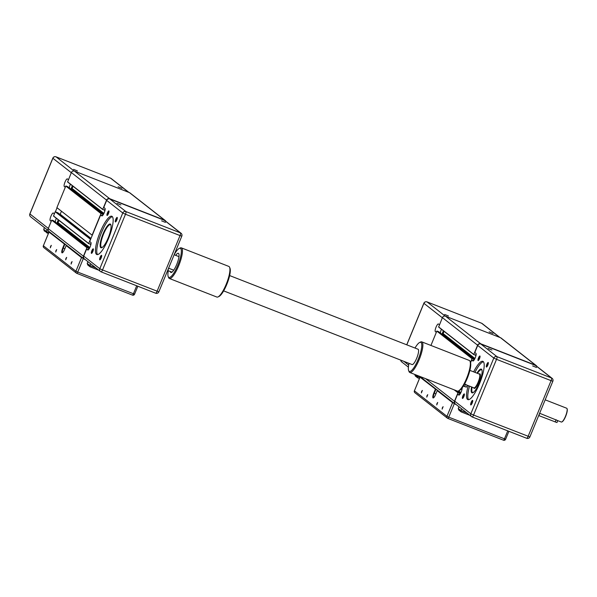 <?xml version="1.0" encoding="UTF-8"?>
<svg xmlns="http://www.w3.org/2000/svg" width="597" height="597" viewBox="0 0 597 597"><rect width="100%" height="100%" fill="white"/><g stroke="black" fill="none" stroke-linecap="round" stroke-linejoin="round"><path stroke-width="0.9" d="M419.833 376.416A2.47 2.381 128.1 0 0 419.982 376.543L455.175 404.109A2.47 2.381 128.1 0 0 455.757 404.438L456.265 404.639M438.676 331.693L436.832 331.119L430.93 345.447M444.078 331.328L443.146 333.589L442.28 333.596L441.996 334.283M536.927 366.446A2.47 2.381 128.1 0 0 536.255 365.595L501.062 338.021A2.47 2.381 128.1 0 0 500.473 337.693L445.563 316.223A2.47 2.381 128.1 0 0 442.399 317.626L438.631 327.059L473.802 354.596M473.436 360.707L473.839 359.222L472.033 358.685L470.488 362.439M461.003 389.237L461.578 389.281L462.115 388.065M462.1 387.931A4.112 1.015 111.4 0 1 460.966 392.438A4.112 1.015 111.4 0 1 458.854 395.117A4.112 1.015 111.4 0 1 458.787 395.072L457.623 394.169L459.436 394.871L459.78 393.341L457.974 392.804L454.474 401.296A2.47 2.381 128.1 0 0 455.175 404.109M536.255 365.595A2.47 2.381 128.1 0 0 535.673 365.26L480.757 343.79A2.47 2.381 128.1 0 0 477.593 345.193L473.779 354.439L475.428 355.26L476.175 353.946M436.325 332.35L435.325 331.574A4.112 1.015 111.4 0 1 436.004 327.268A4.112 1.015 111.4 0 1 438.385 323.955A4.112 1.015 111.4 0 1 438.452 323.992L439.452 324.768M489.152 331.857L492.988 333.41L489.152 331.857M444.631 314.447L448.466 316L444.631 314.447M441.399 329.231A4.112 1.015 -68.6 0 0 440.467 333.089M443.392 330.79L441.959 334.253M417.579 377.774L415.281 375.976L414.751 374.431L417.407 376.513L417.579 377.774L419.43 378.528L417.743 377.871M417.781 375.61L417.407 376.513L419.863 377.476M545.18 399.826L566.687 408.236A7.403 1.821 111.4 0 1 567.031 408.632A7.403 1.821 111.4 0 1 565.486 416.296A7.403 1.821 111.4 0 1 561.814 421.96A7.403 1.821 111.4 0 1 561.299 422.019L557.755 420.631L556.964 422.549L538.695 415.557M539.636 413.273L557.688 420.587M464.623 383.938L467.16 385.192M469.884 370.386L479.346 374.088A7.403 1.821 111.4 0 1 478.346 381.64A7.403 1.821 111.4 0 1 473.951 387.871L467.22 385.237L466.429 387.154L463.362 386.102M473.622 392.266A12.164 3 111.4 0 1 472.391 392.341A12.164 3 111.4 0 1 472.026 391.804A12.164 3 111.4 0 1 472.108 387.147M477.496 373.364A12.164 3 111.4 0 1 480.592 369.886A12.164 3 111.4 0 1 482.077 370.625M552.8 381.132L552.859 381.207A2.47 2.47 0 0 0 552.098 378.326L535.994 365.707A2.47 2.381 -51.9 0 0 535.412 365.379L480.869 344.051A2.47 2.381 -51.9 0 0 477.704 345.454L474.809 352.469L475.973 353.379A4.112 1.015 111.4 0 1 475.302 357.678A4.112 1.015 111.4 0 1 472.914 360.998A4.112 1.015 111.4 0 1 472.846 360.961L471.69 360.051L470.578 362.737M454.735 401.177L470.839 413.796A2.47 2.381 128.1 0 0 471.548 416.602L455.444 403.99A2.47 2.381 -51.9 0 1 454.735 401.177L457.623 394.169M479.503 358.648A2.433 0.597 -68.6 0 0 480.01 356.125A2.433 0.597 -68.6 0 0 478.451 358.043A2.433 0.597 -68.6 0 0 478.294 360.513A2.433 0.597 -68.6 0 0 479.503 358.648M472.182 403.057A2.433 0.597 -68.6 0 0 472.69 400.535A2.433 0.597 -68.6 0 0 471.13 402.453A2.433 0.597 -68.6 0 0 470.973 404.923A2.433 0.597 -68.6 0 0 472.182 403.057M473.645 371.856A20.552 5.06 111.4 0 1 482.831 361.327A20.552 5.06 111.4 0 1 479.503 383.722A20.552 5.06 111.4 0 1 467.869 399.609A20.552 5.06 111.4 0 1 468.257 385.64M463.876 396.557A2.433 0.597 -68.6 0 0 464.384 394.035A2.433 0.597 -68.6 0 0 462.832 395.953A2.433 0.597 -68.6 0 0 462.675 398.415A2.433 0.597 -68.6 0 0 463.876 396.557M487.801 365.148A2.433 0.597 -68.6 0 0 488.309 362.633A2.433 0.597 -68.6 0 0 486.756 364.551A2.433 0.597 -68.6 0 0 486.6 367.013A2.433 0.597 -68.6 0 0 487.801 365.148M561.971 421.878A7.149 1.761 -68.6 0 0 562.113 421.818A7.149 1.761 -68.6 0 0 565.658 416.348A7.149 1.761 -68.6 0 0 567.15 408.938A7.149 1.761 -68.6 0 0 567.083 408.796M473.496 360.76L471.69 360.051M461.623 408.833L460.906 410.579L461.078 411.848L458.78 410.049L458.25 408.505L458.974 406.758M461.078 411.848L469.914 415.325L461.242 411.937M478.264 372.215A12.746 3.142 111.4 0 1 481.548 369.274M472.309 392.901A12.746 3.142 111.4 0 1 471.891 388.505M481.891 369.819L481.891 369.819A12.336 3.037 -68.6 0 0 481.697 369.707A12.336 3.037 -68.6 0 0 481.675 369.7A12.336 3.037 -68.6 0 0 480.794 369.789A12.336 3.037 -68.6 0 0 480.689 369.841M472.07 391.901A12.336 3.037 -68.6 0 0 472.108 392.005A12.336 3.037 -68.6 0 0 472.481 392.55A12.336 3.037 -68.6 0 0 472.675 392.662L472.712 392.677A12.336 3.037 -68.6 0 0 472.712 392.677A12.336 3.037 -68.6 0 0 472.936 392.729M486.898 366.759A2.022 0.5 111.4 0 1 487.219 364.73A2.022 0.5 111.4 0 1 488.361 363.021M478.593 360.26A2.022 0.5 111.4 0 1 478.921 358.23A2.022 0.5 111.4 0 1 480.055 356.521M462.973 398.162A2.022 0.5 111.4 0 1 463.294 396.132A2.022 0.5 111.4 0 1 464.436 394.423M471.272 404.669A2.022 0.5 111.4 0 1 471.593 402.639A2.022 0.5 111.4 0 1 472.734 400.93M491.928 350.006L488.077 348.469L491.928 350.006M483.413 361.76A20.552 5.06 -68.6 0 0 474.943 372.364M469.555 386.147A20.552 5.06 -68.6 0 0 468.585 399.684M471.57 386.938A12.746 3.142 -68.6 0 0 472.011 392.841A12.746 3.142 -68.6 0 0 479.219 382.99A12.746 3.142 -68.6 0 0 481.286 369.11A12.746 3.142 -68.6 0 0 476.966 373.155M532.643 365.924L536.494 367.483L532.643 365.924M421.243 377.528L419.997 377.14L414.43 390.781M433.691 397.714A4.112 1.015 111.4 0 1 433.616 397.692A4.112 1.015 111.4 0 1 434.288 393.214L435.847 389.423L419.997 377.14M435.847 389.423L437.011 389.886M438.676 391.184L437.22 390.647L452.578 402.676L446.952 416.318L414.408 390.834L420.034 377.185M454.444 403.535L452.578 402.676M435.392 389.214L433.832 393.005A4.522 1.112 -68.6 0 0 433.415 397.901A4.522 1.112 -68.6 0 0 435.653 394.438L437.22 390.647M442.355 407.706L443.108 406.676L442.138 409.154L442.355 407.706M436.959 403.475L437.713 402.445L436.743 404.93L436.959 403.475M426.997 395.677L427.75 394.647L426.78 397.124L426.997 395.677M421.601 391.445L422.355 390.416L421.385 392.901L421.601 391.445M53.573 220.726L51.738 220.159L48.238 228.651A2.47 2.381 128.1 0 0 48.939 231.457L84.14 259.031A2.47 2.381 128.1 0 0 84.722 259.359L85.229 259.561M58.976 220.36L58.043 222.621L57.178 222.636L56.894 223.315M90.893 238.643L57.872 212.786L55.2 211.741L53.529 216.099L88.699 243.636M61.454 211.219L60.193 214.263L59.334 213.927M67.633 186.607L65.797 186.04L56.894 207.644L92.274 235.285M73.035 186.242L72.103 188.503L71.237 188.518L70.953 189.204M165.891 221.368A2.47 2.381 128.1 0 0 165.22 220.517L130.019 192.943A2.47 2.381 128.1 0 0 129.437 192.615L74.521 171.138A2.47 2.381 128.1 0 0 71.356 172.548L67.595 181.981L102.759 209.517M181.764 236.054L181.816 236.128A2.47 2.47 0 0 0 181.055 233.24L164.951 220.629A2.47 2.381 -51.9 0 0 164.369 220.3L109.826 198.973A2.47 2.381 -51.9 0 0 106.662 200.376L103.774 207.39L104.938 208.301A4.112 1.015 111.4 0 1 104.259 212.599A4.112 1.015 111.4 0 1 101.878 215.92A4.112 1.015 111.4 0 1 101.811 215.883L100.647 214.972L102.46 215.674L102.803 214.144L100.997 213.607L92.087 235.218M90.998 238.39L60.193 214.263M90.587 239.382L55.2 211.741M90.401 239.307L88.684 243.479L90.326 244.3L91.072 242.986M100.647 214.972L89.714 241.501L90.871 242.412A4.112 1.015 111.4 0 1 90.199 246.718A4.112 1.015 111.4 0 1 87.811 250.031A4.112 1.015 111.4 0 1 87.752 249.994L86.587 249.083L88.393 249.792L88.744 248.262L86.931 247.725L83.431 256.217A2.47 2.381 128.1 0 0 84.14 259.031M165.22 220.517A2.47 2.381 128.1 0 0 164.63 220.181L109.721 198.711A2.47 2.381 128.1 0 0 106.557 200.114L102.744 209.36L104.385 210.181L105.139 208.868M65.289 187.271L64.289 186.488A4.112 1.015 111.4 0 1 64.961 182.189A4.112 1.015 111.4 0 1 67.349 178.869A4.112 1.015 111.4 0 1 67.416 178.906L68.416 179.69M118.116 186.779L121.952 188.331L118.116 186.779M73.588 169.369L77.423 170.921L73.588 169.369M70.364 184.145A4.112 1.015 -68.6 0 0 69.431 188.01M72.356 185.712L70.924 189.174M51.23 221.39L50.23 220.606A4.112 1.015 111.4 0 1 50.902 216.308A4.112 1.015 111.4 0 1 53.29 212.987A4.112 1.015 111.4 0 1 53.349 213.025L54.349 213.808M56.297 218.263A4.112 1.015 -68.6 0 0 55.372 222.121M58.29 219.823L56.864 223.293M48.387 233.442L44.245 230.897L43.715 229.352L44.432 227.606M46.544 232.696L46.372 231.435L43.715 229.352M47.088 229.688L46.372 231.435L48.827 232.39M57.051 207.771L55.387 211.816M168.6 268.195L173.72 270.195M83.699 256.098L99.803 268.71A2.47 2.381 128.1 0 0 100.505 271.523L84.401 258.911A2.47 2.381 -51.9 0 1 83.699 256.098L86.587 249.083M108.467 213.569A2.433 0.597 -68.6 0 0 108.975 211.047A2.433 0.597 -68.6 0 0 107.415 212.965A2.433 0.597 -68.6 0 0 107.259 215.427A2.433 0.597 -68.6 0 0 108.467 213.569M101.139 257.979A2.433 0.597 -68.6 0 0 101.647 255.456A2.433 0.597 -68.6 0 0 100.095 257.374A2.433 0.597 -68.6 0 0 99.938 259.837A2.433 0.597 -68.6 0 0 101.139 257.979M108.46 238.643A20.552 5.06 111.4 0 1 96.826 254.531A20.552 5.06 111.4 0 1 99.595 233.546A20.552 5.06 111.4 0 1 111.796 216.248A20.552 5.06 111.4 0 1 108.46 238.643M92.841 251.479A2.433 0.597 -68.6 0 0 93.348 248.956A2.433 0.597 -68.6 0 0 91.789 250.874A2.433 0.597 -68.6 0 0 91.632 253.337A2.433 0.597 -68.6 0 0 92.841 251.479M116.766 220.069A2.433 0.597 -68.6 0 0 117.273 217.547A2.433 0.597 -68.6 0 0 115.714 219.465A2.433 0.597 -68.6 0 0 115.557 221.935A2.433 0.597 -68.6 0 0 116.766 220.069M167.66 270.478L171.958 272.157M102.58 247.188A12.164 3 111.4 0 1 101.356 247.262A12.164 3 111.4 0 1 100.983 246.725A12.164 3 111.4 0 1 103.191 234.949A12.164 3 111.4 0 1 109.557 224.808A12.164 3 111.4 0 1 111.042 225.547M90.587 263.755L89.871 265.501L90.043 266.769L87.744 264.971L87.214 263.419L87.931 261.673M90.043 266.769L98.878 270.247L90.199 266.859M107.221 227.136A12.746 3.142 111.4 0 1 110.505 224.188M101.266 247.822A12.746 3.142 111.4 0 1 100.856 243.427M110.855 224.741L110.855 224.741A12.336 3.037 -68.6 0 0 110.654 224.629A12.336 3.037 -68.6 0 0 110.639 224.621A12.336 3.037 -68.6 0 0 109.751 224.711A12.336 3.037 -68.6 0 0 109.654 224.763M115.855 221.681A2.022 0.5 111.4 0 1 116.184 219.651A2.022 0.5 111.4 0 1 117.318 217.942M107.557 215.174A2.022 0.5 111.4 0 1 107.878 213.151A2.022 0.5 111.4 0 1 109.02 211.435M91.931 253.083A2.022 0.5 111.4 0 1 92.259 251.053A2.022 0.5 111.4 0 1 93.393 249.345M100.236 259.583A2.022 0.5 111.4 0 1 100.557 257.561A2.022 0.5 111.4 0 1 101.699 255.844M120.892 204.928L117.034 203.39L120.892 204.928M112.37 216.681A20.552 5.06 -68.6 0 0 100.893 234.054A20.552 5.06 -68.6 0 0 97.55 254.606M108.184 237.912A12.746 3.142 -68.6 0 0 110.251 224.032A12.746 3.142 -68.6 0 0 103.035 233.882A12.746 3.142 -68.6 0 0 100.968 247.762A12.746 3.142 -68.6 0 0 108.184 237.912M161.608 220.845L165.451 222.405L161.608 220.845M101.027 246.822A12.336 3.037 -68.6 0 0 101.065 246.927A12.336 3.037 -68.6 0 0 101.445 247.471A12.336 3.037 -68.6 0 0 101.639 247.583A12.336 3.037 -68.6 0 0 101.923 247.636M50.2 232.449L48.961 232.061L43.394 245.703M62.648 252.628A4.112 1.015 111.4 0 1 62.581 252.613A4.112 1.015 111.4 0 1 63.245 248.136L64.812 244.345L48.961 232.061M64.812 244.345L65.976 244.8M67.633 246.106L66.177 245.568L81.535 257.598L75.916 271.239L43.372 245.755L48.999 232.106M83.408 258.456L81.535 257.598M64.357 244.136L62.789 247.927A4.522 1.112 -68.6 0 0 62.379 252.815A4.522 1.112 -68.6 0 0 64.618 249.359L66.177 245.568M71.312 262.62L72.065 261.59L71.095 264.075L71.312 262.62M65.916 258.397L66.67 257.367L65.7 259.852L65.916 258.397M55.954 250.598L56.708 249.561L55.737 252.046L55.954 250.598M50.558 246.367L51.312 245.337L50.342 247.822L50.558 246.367M408.647 370.61L409.049 371.618A16.44 4.052 -68.6 0 0 409.549 372.349A16.44 4.052 -68.6 0 0 409.811 372.498A16.44 4.052 -68.6 0 0 419.572 358.655A16.44 4.052 -68.6 0 0 421.788 341.872A16.44 4.052 -68.6 0 0 420.631 341.999L419.646 342.469A15.619 3.851 111.4 0 1 419.146 356.961A15.619 3.851 111.4 0 1 409.117 371.297A15.619 3.851 111.4 0 1 408.647 370.61A15.619 3.851 111.4 0 1 409.012 363.357M415.005 348.044A15.619 3.851 111.4 0 1 419.646 342.469M421.788 341.872L469.279 360.439A16.44 4.052 111.4 0 1 470.04 361.319A16.44 4.052 111.4 0 1 467.063 377.229A16.44 4.052 111.4 0 1 458.459 390.938A16.44 4.052 111.4 0 1 457.302 391.065L409.811 372.498M458.459 390.938L459.444 390.468A15.619 3.851 -68.6 0 0 467.615 377.446A15.619 3.851 -68.6 0 0 470.443 362.327L470.04 361.319M181.354 247.859L228.845 266.426A16.44 4.052 111.4 0 1 229.106 266.575A16.44 4.052 111.4 0 1 229.606 267.307A16.44 4.052 111.4 0 1 226.629 283.217A16.44 4.052 111.4 0 1 218.024 296.925A16.44 4.052 111.4 0 1 216.868 297.052L169.376 278.486A16.44 4.052 -68.6 0 0 178.913 265.21A16.44 4.052 -68.6 0 0 181.615 248.009A16.44 4.052 -68.6 0 0 181.354 247.859A16.44 4.052 -68.6 0 0 180.197 247.986L179.212 248.456A15.619 3.851 111.4 0 1 180.563 248.479A15.619 3.851 111.4 0 1 177.219 266.658A15.619 3.851 111.4 0 1 168.212 276.598A15.619 3.851 111.4 0 1 168.294 270.725M218.024 296.925L219.009 296.455A15.619 3.851 -68.6 0 0 227.181 283.433A15.619 3.851 -68.6 0 0 230.009 268.322L229.606 267.307M168.212 276.598L168.615 277.605A16.44 4.052 -68.6 0 0 169.376 278.486M174.16 254.755A15.619 3.851 111.4 0 1 179.212 248.456M175.682 255.352A10.276 2.53 111.4 0 1 178.369 253.307A10.276 2.53 111.4 0 1 178.533 253.404A10.276 2.53 111.4 0 1 176.839 264.158A10.276 2.53 111.4 0 1 170.884 272.456A10.276 2.53 111.4 0 1 170.287 271.508M411.93 364.476A8.224 2.022 -68.6 0 0 412.064 364.551A8.224 2.022 -68.6 0 0 416.945 357.633A8.224 2.022 -68.6 0 0 418.049 349.238L229.644 275.568M474.794 358.812L442.489 333.507M474.854 358.685L442.929 333.678M474.697 358.991L442.28 333.596M474.272 359.76L473.876 359.446M473.802 359.2L438.608 331.633M472.242 358.596L437.049 331.029M472.033 358.685L436.832 331.119M460.884 392.61L458.638 390.856M460.794 392.796L458.436 390.953M460.735 392.923L458.287 391.013M460.638 393.11L458.056 391.087M460.205 393.878L459.809 393.565M460.1 394.05L459.727 393.759M459.742 393.319L456.429 390.722L459.78 393.341M458.183 392.707L454.869 390.117M457.974 392.804L454.205 389.856M454.474 401.296L425.571 378.662M535.673 365.26L500.473 337.693M480.757 343.79L445.563 316.223M477.593 345.193L442.399 317.626M473.779 354.439L438.586 326.872M474.943 358.491L443.146 333.589M435.325 331.574L436.467 332.014M481.533 323.216A2.47 0.604 111.4 0 1 481.578 323.223A2.47 0.604 111.4 0 1 481.615 323.246A2.47 2.381 -51.9 0 1 482.197 323.574A2.47 2.47 0 0 0 481.578 323.223L427.034 301.895A2.47 0.604 -68.6 0 0 426.982 301.888M445.198 316.111L427.071 301.918A2.47 0.604 -68.6 0 0 427.034 301.895A2.47 2.47 0 0 0 423.855 303.254L423.907 303.321A2.47 2.381 -51.9 0 1 427.071 301.918L481.615 323.246L499.652 337.372M406.796 344.835L423.907 303.321L442.34 317.761M400.714 360.11A2.47 2.47 0 0 0 401.647 361.857A2.47 2.381 -51.9 0 1 400.759 360.133M408.669 365.095L403.893 361.357M473.749 387.789A7.813 1.925 -68.6 0 0 478.809 381.819A7.813 1.925 -68.6 0 0 479.137 374.006M480.869 344.051L496.973 356.663A2.47 2.381 128.1 0 0 493.809 358.066L470.839 413.796L473.563 415.049L496.532 359.327L493.809 358.066L477.704 345.454M465.593 384.319L464.645 386.602M556.12 419.713L555.18 422.004M539.8 413.333L538.852 415.616M466.794 412.885L460.906 410.579L458.25 408.505M496.973 356.663A2.47 0.604 111.4 0 1 496.532 359.327L551.076 380.655A2.47 0.604 -68.6 0 0 551.516 377.991L496.973 356.663M471.548 416.602A2.47 2.381 128.1 0 0 472.13 416.937A2.47 0.604 111.4 0 0 472.167 416.96A2.47 0.604 111.4 0 0 473.563 415.049L529.89 436.929L552.859 381.207L551.076 380.655L528.106 436.377A2.47 0.604 -68.6 0 1 526.711 438.288L472.167 416.96A2.47 2.47 0 0 1 471.548 416.602M529.89 436.929A2.47 2.47 0 0 1 526.711 438.288A2.47 0.604 -68.6 0 1 526.673 438.265L472.212 416.967M535.412 365.379L551.516 377.991A2.47 2.381 128.1 0 1 552.098 378.326M435.9 393.848L433.832 393.005M414.878 392.707A1.642 1.59 -51.9 0 1 414.408 390.834L414.378 390.789A1.642 1.642 0 0 0 414.878 392.707L447.422 418.198A1.642 1.642 0 0 0 447.84 418.43A1.642 0.403 -68.6 0 0 447.84 418.43A1.642 0.403 -68.6 0 0 448.765 417.161L446.952 416.318A1.642 1.59 128.1 0 0 447.81 418.415L503.495 440.198A1.642 0.403 111.4 0 1 503.465 440.183L447.869 418.437M505.577 439.243L448.765 417.161L454.392 403.512M507.741 430.87L504.42 438.922A1.642 0.403 111.4 0 1 503.495 440.198A1.642 1.642 0 0 0 505.614 439.288L508.898 431.318M103.751 213.726L71.446 188.428M103.818 213.607L71.894 188.6M103.662 213.913L71.237 188.518M103.229 214.681L102.833 214.368M102.766 214.122L67.565 186.555M101.206 213.517L66.006 185.943M100.997 213.607L65.797 186.04M88.684 243.479L53.484 215.913M89.841 247.531L58.043 222.621M89.751 247.718L57.834 222.718M89.692 247.845L57.387 222.539M89.602 248.031L57.178 222.636M89.169 248.8L88.774 248.486M88.699 248.24L53.506 220.674M87.14 247.628L51.946 220.062M86.931 247.725L51.738 220.159M83.431 256.217L48.238 228.651M164.63 220.181L129.437 192.615M109.721 198.711L74.521 171.138M106.557 200.114L71.356 172.548M102.744 209.36L67.543 181.794M103.908 213.413L72.103 188.503M64.289 186.488L65.424 186.936M50.23 220.606L51.364 221.054M110.497 178.13A2.47 0.604 111.4 0 1 110.542 178.145A2.47 0.604 111.4 0 1 110.579 178.167A2.47 2.381 -51.9 0 1 111.161 178.496A2.47 2.47 0 0 0 110.542 178.145L55.999 156.817A2.47 0.604 -68.6 0 0 55.946 156.802M74.155 171.033L56.036 156.839A2.47 0.604 -68.6 0 0 55.999 156.817A2.47 2.47 0 0 0 52.82 158.175L52.872 158.242A2.47 2.381 -51.9 0 1 56.036 156.839L110.579 178.167L128.609 192.286M48.335 228.405L29.85 213.898A2.47 2.47 0 0 0 30.611 216.778A2.47 2.381 -51.9 0 1 29.902 213.965L52.872 158.242L71.304 172.682M109.826 198.973L125.93 211.584A2.47 2.381 128.1 0 0 122.766 212.987L99.803 268.71L102.527 269.971L125.489 214.248L122.766 212.987L106.662 200.376M168.757 268.254L167.817 270.538M95.759 267.807L89.871 265.501L87.214 263.419M125.93 211.584A2.47 0.604 111.4 0 1 125.489 214.248L180.033 235.576A2.47 0.604 -68.6 0 0 180.473 232.912L125.93 211.584M100.505 271.523A2.47 2.381 128.1 0 0 101.087 271.859A2.47 0.604 111.4 0 0 101.132 271.881A2.47 0.604 111.4 0 0 102.527 269.971L158.847 291.851L181.816 236.128L180.033 235.576L157.071 291.299A2.47 0.604 -68.6 0 1 155.668 293.209L101.132 271.881A2.47 2.47 0 0 1 100.505 271.523M158.847 291.851A2.47 2.47 0 0 1 155.668 293.209A2.47 0.604 -68.6 0 1 155.63 293.187L101.169 271.889M164.369 220.3L180.473 232.912A2.47 2.381 128.1 0 1 181.055 233.24M64.864 248.77L62.789 247.927M43.842 247.628A1.642 1.59 -51.9 0 1 43.372 245.755L43.335 245.71A1.642 1.642 0 0 0 43.842 247.628L76.386 273.113A1.642 1.642 0 0 0 76.797 273.351A1.642 0.403 -68.6 0 0 76.797 273.351A1.642 0.403 -68.6 0 0 77.729 272.083L75.916 271.239A1.642 1.59 128.1 0 0 76.774 273.336L132.452 295.112A1.642 0.403 111.4 0 1 132.43 295.097L76.826 273.359M134.534 294.164L77.729 272.083L83.356 258.434M136.706 285.791L133.385 293.843A1.642 0.403 111.4 0 1 132.452 295.112A1.642 1.642 0 0 0 134.571 294.209L137.855 286.239M473.839 359.222L438.646 331.656M473.831 354.625L438.631 327.059M499.965 337.492L482.197 323.574M408.393 367.14L401.647 361.857M423.855 303.254L406.729 344.812M102.803 214.144L67.603 186.577M88.729 243.666L53.529 216.099M88.744 248.262L53.543 220.696M102.788 209.547L67.595 181.981M46.7 232.793L48.387 233.449M128.93 192.413L111.161 178.496M48.267 230.606L30.611 216.778M52.82 158.175L29.85 213.898M174.145 254.747L178.951 256.628M223.651 290.881L412.064 364.551"/></g></svg>
